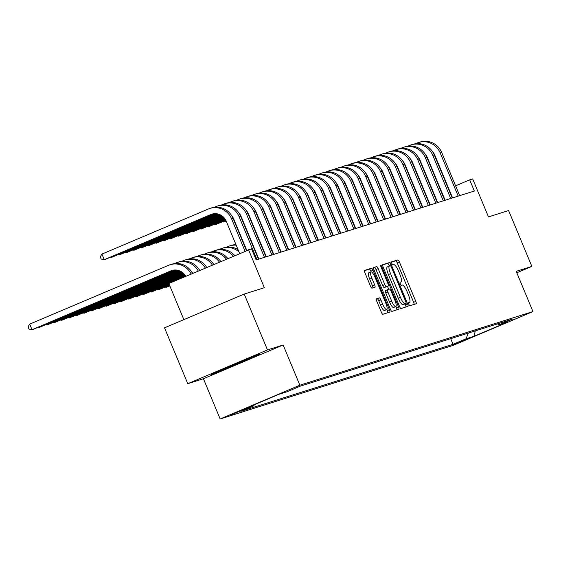 <?xml version="1.0" encoding="UTF-8"?>
<svg xmlns="http://www.w3.org/2000/svg" width="561" height="561" viewBox="0 0 561 561"><rect width="100%" height="100%" fill="white"/><g stroke="black" fill="none" stroke-linecap="round" stroke-linejoin="round"><path stroke-width="0.84" d="M408.857 304.321A1.662 0.428 67 0 0 409.909 305.724L416.129 303.76A2.377 0.61 67 0 0 416.143 303.76A2.377 0.61 67 0 0 415.799 301.383L399.362 261.903A2.377 0.61 67 0 0 397.868 259.897L391.648 261.861A1.662 0.428 67 0 0 391.641 261.868A1.662 0.428 67 0 0 391.88 263.523A1.662 0.428 67 0 0 392.924 264.932L393.731 264.68A7.602 1.956 67 0 1 398.527 271.103L399.895 274.392A7.602 1.956 67 0 1 400.989 281.987A7.602 1.956 67 0 1 400.947 282.008L400.14 282.26A1.662 0.428 67 0 0 400.133 282.26A1.662 0.428 67 0 0 400.372 283.922A1.662 0.428 67 0 0 401.417 285.332L402.223 285.072A7.602 1.956 67 0 1 407.02 291.503L408.387 294.791A7.602 1.956 67 0 1 409.481 302.386A7.602 1.956 67 0 1 409.432 302.4L408.632 302.66A1.662 0.428 67 0 0 408.618 302.66A1.662 0.428 67 0 0 408.857 304.321M230.319 415.175L244.365 409.278L230.319 415.175M376.424 298.81A2.377 0.61 67 0 0 376.41 298.817A2.377 0.61 67 0 0 376.754 301.187L381.361 312.26A2.377 0.61 67 0 0 382.861 314.272L389.769 312.091A2.377 0.61 67 0 0 389.783 312.084A2.377 0.61 67 0 0 389.439 309.714L373.002 270.234A2.377 0.61 67 0 0 371.508 268.221L364.601 270.402A2.377 0.61 67 0 0 364.587 270.409A2.377 0.61 67 0 0 364.93 272.786L370.498 286.159A2.377 0.61 67 0 0 371.999 288.172L374.951 287.239A2.377 0.61 67 0 0 374.965 287.232A2.377 0.61 67 0 0 374.622 284.862L371.866 278.221A6.36 1.634 67 0 1 370.947 271.875A6.36 1.634 67 0 1 374.993 277.232L385.814 303.228A6.36 1.634 67 0 1 386.725 309.574A6.36 1.634 67 0 1 382.679 304.216L380.877 299.883A2.377 0.61 67 0 0 379.383 297.877L376.396 298.817M516.807 272.786L531.856 266.405L508.603 210.543L488.484 216.904L472.671 178.917L469.69 179.857L474.34 191.028L256.167 259.946L251.517 248.775L168.826 283.487L183.868 319.63M267.478 349.917L187.774 383.689L203.419 378.745L283.13 344.98L267.478 349.917L244.224 294.055L264.343 287.702L248.537 249.715M283.13 344.98L299.869 385.197L532.95 311.572L453.239 345.338L220.164 418.969L299.869 385.197M531.856 266.405L516.211 271.349L532.95 311.572M399.558 306.516A2.377 0.61 67 0 0 401.059 308.522L407.966 306.341A2.377 0.61 67 0 0 407.98 306.334A2.377 0.61 67 0 0 407.637 303.964L391.199 264.483A2.377 0.61 67 0 0 389.706 262.478L382.798 264.659A2.377 0.61 67 0 0 382.784 264.659A2.377 0.61 67 0 0 383.128 267.036L399.558 306.516M398.864 309.216L391.964 311.397A2.377 0.61 67 0 1 390.463 309.392L374.026 269.911A2.377 0.61 67 0 1 373.689 267.534A2.377 0.61 67 0 0 373.689 267.534L376.655 266.594A2.377 0.61 67 0 1 378.156 268.607L384.818 284.616A2.377 0.61 67 0 0 386.319 286.622L388.275 286.005A2.377 0.61 67 0 0 388.289 285.998A2.377 0.61 67 0 0 387.946 283.628L381.01 266.959A1.662 0.428 67 0 1 380.772 265.297A1.662 0.428 67 0 1 381.831 266.699L398.534 306.839A2.377 0.61 67 0 1 398.878 309.209A2.377 0.61 67 0 0 398.878 309.209M187.774 383.689L164.52 327.827L244.224 294.055M468.084 338.606L453.169 344.735L468.084 338.606M497.369 323.914L499.255 324.721L512.284 319.202L300.072 386.234L287.036 391.76L278.992 394.299L245.816 408.359L253.86 405.813L240.83 411.339L453.043 344.3L466.079 338.781L468.288 333.101M499.255 324.721L507.298 322.182L474.122 336.235L466.079 338.781M203.419 378.745L220.164 418.969M434.319 194.513L433.955 194.625M426.865 196.869L426.507 196.981M419.418 199.218L419.053 199.337M411.963 201.574L411.599 201.687M404.509 203.931L404.151 204.043M397.062 206.28L396.697 206.392M389.607 208.636L389.25 208.748M382.16 210.985L381.796 211.104M374.706 213.341L374.341 213.453M367.259 215.697L366.894 215.81M359.804 218.047L359.44 218.166M352.35 220.403L351.992 220.515M344.903 222.759L344.538 222.871M337.449 225.108L337.091 225.227M330.001 227.464L329.637 227.577M322.547 229.821L322.182 229.933M315.093 232.17L314.735 232.289M307.645 234.526L307.281 234.638M300.191 236.882L299.833 236.994M292.744 239.231L292.379 239.351M285.29 241.588L284.925 241.7M277.842 243.944L277.478 244.056M270.388 246.293L270.023 246.412M262.934 248.649L262.576 248.761M255.486 251.005L255.122 251.118M469.69 179.857L455.588 185.831M448.772 188.72L448.421 188.868M450.693 338.655L453.043 344.3M254.266 404.776L253.86 405.813M475.258 330.899L474.122 336.235M217.773 371.214L211.518 374.482L229.274 367.574L253.277 357.406L259.533 354.138L217.773 371.214M253.067 356.901L253.277 357.406M229.077 367.104L229.274 367.574M414.13 304.392A2.377 0.61 67 0 0 413.646 302.295L397.209 262.821A2.377 0.61 67 0 0 395.715 260.809L391.529 262.127M389.334 266.082L389.046 265.395A2.377 0.61 67 0 0 387.553 263.39L382.637 264.939M405.968 306.972A2.377 0.61 67 0 0 405.484 304.875L405.07 303.887M389.404 266.054L387.335 266.931A7.602 1.956 67 0 0 387.293 266.945A7.602 1.956 67 0 0 388.387 274.539L398.247 298.228A7.602 1.956 67 0 0 403.036 304.658L406.052 303.473A1.662 0.428 67 0 0 406.052 303.473A1.662 0.428 67 0 0 405.813 301.811L391.389 267.155A1.662 0.428 67 0 0 390.337 265.753L389.488 266.019A7.602 1.956 67 0 0 389.446 266.033A7.602 1.956 67 0 0 390.54 273.628L400.4 297.316A7.602 1.956 67 0 0 405.196 303.739L403.885 304.385A1.662 0.428 67 0 0 403.899 304.385A1.662 0.428 67 0 0 403.906 304.378M373.542 267.814L376.655 266.594M386.122 286.916L388.275 286.005L386.136 286.916A2.377 0.61 67 0 0 386.15 286.909A2.377 0.61 67 0 1 386.122 286.916L384.159 287.541A2.377 0.61 67 0 1 382.665 285.528L375.996 269.518A2.377 0.61 67 0 0 374.503 267.513M387.476 286.348L388.717 289.343M395.877 306.53L396.382 307.751L398.534 306.839M391.732 301.229A6.36 1.634 67 0 0 395.778 306.587A6.36 1.634 67 0 0 394.867 300.24L391.052 291.082A2.377 0.61 67 0 0 389.551 289.076L387.595 289.693A2.377 0.61 67 0 0 387.581 289.7A2.377 0.61 67 0 0 387.924 292.071L391.732 301.229L389.579 302.141A6.36 1.634 67 0 0 393.626 307.505L395.778 306.587M387.567 289.707L385.442 290.612A2.377 0.61 67 0 0 385.428 290.612A2.377 0.61 67 0 0 385.772 292.989L387.924 292.071M389.579 302.141L385.772 292.989M396.872 309.847A2.377 0.61 67 0 0 396.382 307.751M386.725 309.574L384.573 310.485A6.36 1.634 67 0 1 380.526 305.128L378.724 300.794A2.377 0.61 67 0 0 377.223 298.789L376.263 299.09M370.947 271.875L368.794 272.786A6.36 1.634 67 0 0 369.706 279.14L371.866 278.221M372.96 287.863A2.377 0.61 67 0 0 372.469 285.773L369.706 279.14M371.144 271.84L370.849 271.145A2.377 0.61 67 0 0 369.355 269.14L364.44 270.69M387.77 312.722A2.377 0.61 67 0 0 387.286 310.626L386.824 309.518M384.804 198.082A18.155 17.545 72.5 0 1 385.225 198.11M394.874 202.009A18.155 17.545 72.5 0 1 395.505 202.549M384.601 197.591A18.155 17.545 72.5 0 1 385.007 197.584M394.004 199.919A18.155 17.545 72.5 0 1 394.551 200.249M415.449 143.756L417.089 143.062A18.155 17.545 72.5 0 1 418.597 142.501L420.091 142.031A18.155 17.545 72.5 0 1 441.717 152.501L459.676 195.663M418.597 142.501A18.155 17.545 72.5 0 1 440.224 152.971L458.19 196.133M452.587 197.9L434.838 155.257A12.104 11.697 -107.5 0 0 432.552 151.659M315.513 192.668L315.163 192.816M315.57 192.802L315.219 192.949M369.51 201.841L369.734 201.75A18.155 17.545 72.5 0 1 369.86 201.694M377.357 200.431A18.155 17.545 72.5 0 1 377.777 200.459M387.42 204.365A18.155 17.545 72.5 0 1 388.058 204.898M377.153 199.947A18.155 17.545 72.5 0 1 377.56 199.933M386.55 202.276A18.155 17.545 72.5 0 1 387.097 202.598M369.902 202.787A18.155 17.545 72.5 0 1 370.323 202.816M379.972 206.714A18.155 17.545 72.5 0 1 380.603 207.254M369.699 202.304A18.155 17.545 72.5 0 1 370.106 202.29M379.103 204.625A18.155 17.545 72.5 0 1 379.643 204.954M354.608 206.553L354.833 206.455A18.155 17.545 72.5 0 1 354.959 206.406M362.455 205.137A18.155 17.545 72.5 0 1 362.876 205.172M372.518 209.071A18.155 17.545 72.5 0 1 373.149 209.611M362.252 204.653A18.155 17.545 72.5 0 1 362.651 204.646M371.648 206.981A18.155 17.545 72.5 0 1 372.195 207.311M407.994 146.112L409.642 145.411A18.155 17.545 72.5 0 1 411.15 144.857L412.637 144.387A18.155 17.545 72.5 0 1 434.263 154.857L452.229 198.012M411.15 144.857A18.155 17.545 72.5 0 1 432.776 155.327L450.735 198.482M445.139 200.256L427.391 157.606A12.104 11.697 -107.5 0 0 425.098 154.009M400.547 148.462L402.188 147.767A18.155 17.545 72.5 0 1 403.696 147.213L405.189 146.744A18.155 17.545 72.5 0 1 426.809 157.213L444.775 200.368M403.696 147.213A18.155 17.545 72.5 0 1 425.322 157.683L443.288 200.838M437.685 202.605L419.937 159.962A12.104 11.697 -107.5 0 0 417.65 156.365M300.668 197.507L300.317 197.654M393.093 150.818L394.741 150.124A18.155 17.545 72.5 0 1 396.241 149.563L397.735 149.093A18.155 17.545 72.5 0 1 419.362 159.562L437.328 202.724M396.241 149.563A18.155 17.545 72.5 0 1 417.868 160.032L435.834 203.194M430.238 204.961L412.482 162.318A12.104 11.697 -107.5 0 0 410.196 158.721M347.154 208.902L347.378 208.811A18.155 17.545 72.5 0 1 347.504 208.755M355.001 207.493A18.155 17.545 72.5 0 1 355.422 207.521M365.071 211.427A18.155 17.545 72.5 0 1 365.702 211.96M354.797 207.009A18.155 17.545 72.5 0 1 355.204 206.995M364.201 209.337A18.155 17.545 72.5 0 1 364.741 209.66M385.645 153.174L387.286 152.473A18.155 17.545 72.5 0 1 388.794 151.919L390.281 151.449A18.155 17.545 72.5 0 1 411.907 161.919L429.873 205.074M388.794 151.919A18.155 17.545 72.5 0 1 410.421 162.388L428.387 205.543M422.784 207.318L405.035 164.668A12.104 11.697 -107.5 0 0 402.742 161.07M285.766 202.219L285.416 202.367M220.824 369.916A15.736 0.372 157.4 0 0 221.336 369.797A15.736 0.372 157.4 0 0 236.013 363.984A15.736 0.372 157.4 0 0 249.645 357.981M254.918 355.933L229.281 367.027L215.585 372.35M347.547 209.849A18.155 17.545 72.5 0 1 347.974 209.877M357.616 213.776A18.155 17.545 72.5 0 1 358.248 214.316M347.35 209.365A18.155 17.545 72.5 0 1 347.75 209.351M356.747 211.686A18.155 17.545 72.5 0 1 357.294 212.016M332.252 213.615L332.477 213.517A18.155 17.545 72.5 0 1 332.603 213.468M340.099 212.198A18.155 17.545 72.5 0 1 340.52 212.233M350.162 216.132A18.155 17.545 72.5 0 1 350.8 216.665M339.896 211.714A18.155 17.545 72.5 0 1 340.303 211.707M349.293 214.043A18.155 17.545 72.5 0 1 349.84 214.372M332.645 214.554A18.155 17.545 72.5 0 1 333.066 214.583M342.715 218.488A18.155 17.545 72.5 0 1 343.346 219.021M332.442 214.071A18.155 17.545 72.5 0 1 332.848 214.057M341.845 216.399A18.155 17.545 72.5 0 1 342.392 216.721M317.351 218.32L317.575 218.222A18.155 17.545 72.5 0 1 317.701 218.173M325.198 216.911A18.155 17.545 72.5 0 1 325.618 216.939M335.261 220.838A18.155 17.545 72.5 0 1 335.892 221.378M324.994 216.427A18.155 17.545 72.5 0 1 325.394 216.413M334.391 218.748A18.155 17.545 72.5 0 1 334.938 219.078M309.896 220.676L310.128 220.578A18.155 17.545 72.5 0 1 310.247 220.529M317.743 219.26A18.155 17.545 72.5 0 1 318.164 219.295M327.813 223.194A18.155 17.545 72.5 0 1 328.444 223.727M317.54 218.776A18.155 17.545 72.5 0 1 317.947 218.769M326.944 221.104A18.155 17.545 72.5 0 1 327.484 221.434M378.191 155.523L379.832 154.829A18.155 17.545 72.5 0 1 381.34 154.275L382.833 153.805A18.155 17.545 72.5 0 1 404.46 164.275L422.419 207.43M381.34 154.275A18.155 17.545 72.5 0 1 402.966 164.745L420.932 207.9M415.336 209.667L397.581 167.024A12.104 11.697 -107.5 0 0 395.295 163.426M278.256 204.435L277.905 204.583M278.312 204.569L277.961 204.716M370.744 157.879L372.385 157.185A18.155 17.545 72.5 0 1 373.892 156.624L375.379 156.154A18.155 17.545 72.5 0 1 397.006 166.624L414.972 209.786M373.892 156.624A18.155 17.545 72.5 0 1 395.519 167.094L413.478 210.256M407.882 212.023L390.133 169.38A12.104 11.697 -107.5 0 0 387.84 165.776M363.29 160.236L364.93 159.534A18.155 17.545 72.5 0 1 366.438 158.98L367.932 158.511A18.155 17.545 72.5 0 1 389.558 168.98L407.517 212.135M366.438 158.98A18.155 17.545 72.5 0 1 388.065 169.45L406.031 212.605M400.428 214.379L382.679 171.729A12.104 11.697 -107.5 0 0 380.393 168.132M263.411 209.281L263.06 209.428M355.835 162.585L357.483 161.891A18.155 17.545 72.5 0 1 358.984 161.337L360.478 160.867A18.155 17.545 72.5 0 1 382.104 171.336L400.07 214.491M358.984 161.337A18.155 17.545 72.5 0 1 380.61 171.806L398.576 214.961M392.981 216.728L375.225 174.085A12.104 11.697 -107.5 0 0 372.939 170.488M348.388 164.941L350.029 164.247A18.155 17.545 72.5 0 1 351.537 163.686L353.023 163.216A18.155 17.545 72.5 0 1 374.65 173.686L392.616 216.841M351.537 163.686A18.155 17.545 72.5 0 1 373.163 174.155L391.129 217.317M385.526 219.085L367.778 176.442A12.104 11.697 -107.5 0 0 365.492 172.837M248.509 213.986L248.158 214.134M169.787 285.801L166.154 287.337L169.85 285.935M302.449 223.026L302.674 222.934A18.155 17.545 72.5 0 1 302.8 222.878M310.289 221.616A18.155 17.545 72.5 0 1 310.717 221.644M320.359 225.55A18.155 17.545 72.5 0 1 320.99 226.083M310.093 221.132A18.155 17.545 72.5 0 1 310.492 221.118M319.49 223.46A18.155 17.545 72.5 0 1 320.036 223.783M165.93 286.79L166.154 287.337L165.137 287.127M340.934 167.297L342.575 166.596A18.155 17.545 72.5 0 1 344.082 166.042L345.576 165.572A18.155 17.545 72.5 0 1 367.203 176.042L385.169 219.197M344.082 166.042A18.155 17.545 72.5 0 1 365.709 176.512L383.675 219.667M378.079 221.434L360.323 178.791A12.104 11.697 -107.5 0 0 358.037 175.193M240.999 216.202L240.648 216.35M169.506 285.114L158.707 289.693L169.562 285.254M294.995 225.382L295.219 225.284A18.155 17.545 72.5 0 1 295.345 225.234M302.842 223.972A18.155 17.545 72.5 0 1 303.263 224M312.905 227.899A18.155 17.545 72.5 0 1 313.543 228.439M302.638 223.488A18.155 17.545 72.5 0 1 303.045 223.474M312.035 225.81A18.155 17.545 72.5 0 1 312.582 226.139M158.475 289.146L158.707 289.693L157.683 289.483M333.486 169.646L335.127 168.952A18.155 17.545 72.5 0 1 336.635 168.398L338.122 167.928A18.155 17.545 72.5 0 1 359.748 178.398L377.714 221.553M336.635 168.398A18.155 17.545 72.5 0 1 358.262 178.868L376.221 222.023M370.625 223.79L352.876 181.147A12.104 11.697 -107.5 0 0 350.583 177.549M233.607 218.692L233.257 218.839M169.219 284.434L151.253 292.05L169.282 284.574M295.388 226.321A18.155 17.545 72.5 0 1 295.808 226.356M305.457 230.255A18.155 17.545 72.5 0 1 306.089 230.788M295.184 225.838A18.155 17.545 72.5 0 1 295.591 225.831M304.588 228.166A18.155 17.545 72.5 0 1 305.135 228.495M151.028 291.503L151.253 292.05L150.236 291.839M326.032 172.003L327.673 171.308A18.155 17.545 72.5 0 1 329.181 170.747L330.674 170.278A18.155 17.545 72.5 0 1 352.301 180.747L370.26 223.902M329.181 170.747A18.155 17.545 72.5 0 1 350.807 181.217L368.773 224.379M363.17 226.146L345.422 183.503A12.104 11.697 -107.5 0 0 343.136 179.899M226.097 220.915L223.474 222.023L226.153 221.048M223.243 221.476L223.474 222.023L222.451 221.812M168.938 283.754L143.798 294.399L168.994 283.887M280.093 230.087L280.318 229.996A18.155 17.545 72.5 0 1 280.444 229.94M287.94 228.678A18.155 17.545 72.5 0 1 288.361 228.706M298.003 232.612A18.155 17.545 72.5 0 1 298.641 233.145M287.737 228.194A18.155 17.545 72.5 0 1 288.144 228.18M297.134 230.522A18.155 17.545 72.5 0 1 297.681 230.844M143.574 293.852L143.798 294.399L142.782 294.188M318.578 174.359L320.226 173.658A18.155 17.545 72.5 0 1 321.734 173.104L323.22 172.634A18.155 17.545 72.5 0 1 344.847 183.103L362.813 226.258M321.734 173.104A18.155 17.545 72.5 0 1 343.36 183.573L361.319 226.728M355.723 228.495L337.974 185.852A12.104 11.697 -107.5 0 0 335.681 182.255M225.774 220.242L216.02 224.379L225.845 220.375M215.796 223.832L216.02 224.379L215.003 224.169M185.509 275.928L136.351 296.755L185.586 276.054M280.486 231.034A18.155 17.545 72.5 0 1 280.907 231.062M290.556 234.961A18.155 17.545 72.5 0 1 291.187 235.501M280.283 230.55A18.155 17.545 72.5 0 1 280.689 230.536M289.686 232.871A18.155 17.545 72.5 0 1 290.226 233.201M136.12 296.208L136.351 296.755L135.334 296.545M311.131 176.708L312.772 176.014A18.155 17.545 72.5 0 1 314.279 175.46L315.766 174.99A18.155 17.545 72.5 0 1 337.392 185.46L355.358 228.615M314.279 175.46A18.155 17.545 72.5 0 1 335.906 185.929L353.872 229.084M348.269 230.852L330.52 188.208A12.104 11.697 -107.5 0 0 328.234 184.611M225.417 219.596L208.566 226.728L225.487 219.723M208.341 226.181L208.566 226.728L207.549 226.518M185.109 275.297L128.897 299.111L185.193 275.423M265.192 234.8L265.416 234.701A18.155 17.545 72.5 0 1 265.542 234.652M273.039 233.383A18.155 17.545 72.5 0 1 273.459 233.418M283.102 237.317A18.155 17.545 72.5 0 1 283.733 237.85M272.835 232.899A18.155 17.545 72.5 0 1 273.235 232.892M282.232 235.227A18.155 17.545 72.5 0 1 282.779 235.557M128.672 298.564L128.897 299.111L127.88 298.901M303.676 179.064L305.324 178.37A18.155 17.545 72.5 0 1 306.825 177.809L308.319 177.339A18.155 17.545 72.5 0 1 329.945 187.809L347.911 230.964M306.825 177.809A18.155 17.545 72.5 0 1 328.451 188.279L346.418 231.441M340.822 233.208L323.066 190.565A12.104 11.697 -107.5 0 0 320.78 186.96M225.01 218.958L201.119 229.084L225.094 219.085M200.887 228.537L201.119 229.084L200.102 228.874M184.667 274.68L121.449 301.46L184.758 274.799M257.737 237.149L257.962 237.058A18.155 17.545 72.5 0 1 258.088 237.001M265.584 235.739A18.155 17.545 72.5 0 1 266.005 235.767M275.654 239.673A18.155 17.545 72.5 0 1 276.285 240.206M265.381 235.255A18.155 17.545 72.5 0 1 265.788 235.241M274.785 237.584A18.155 17.545 72.5 0 1 275.325 237.906M121.218 300.913L121.449 301.46L120.426 301.25M184.176 274.084L113.995 303.817L184.274 274.203M258.13 238.095A18.155 17.545 72.5 0 1 258.558 238.123M268.2 242.022A18.155 17.545 72.5 0 1 268.831 242.562M257.934 237.605A18.155 17.545 72.5 0 1 258.333 237.598M267.331 239.933A18.155 17.545 72.5 0 1 267.877 240.262M113.771 303.27L113.995 303.817L112.978 303.606M183.636 273.509L106.548 306.173L183.749 273.621M242.836 241.854L243.06 241.763A18.155 17.545 72.5 0 1 243.186 241.714M250.683 240.445A18.155 17.545 72.5 0 1 251.104 240.48M260.746 244.379A18.155 17.545 72.5 0 1 261.384 244.912M250.479 239.961A18.155 17.545 72.5 0 1 250.886 239.947M259.876 242.289A18.155 17.545 72.5 0 1 260.423 242.611M106.317 305.626L106.548 306.173L105.524 305.955M183.047 272.955L99.094 308.522L183.174 273.067M233.965 244.813L235.613 244.119A18.155 17.545 72.5 0 1 235.732 244.063M243.229 242.801A18.155 17.545 72.5 0 1 243.649 242.829M253.299 246.735A18.155 17.545 72.5 0 1 253.93 247.268M243.025 242.317A18.155 17.545 72.5 0 1 243.432 242.303M252.429 244.645A18.155 17.545 72.5 0 1 252.976 244.968M98.869 307.975L99.094 308.522L98.077 308.312M182.402 272.429L91.639 310.878L182.535 272.527M226.518 247.163L228.159 246.468A18.155 17.545 72.5 0 1 229.666 245.914A18.155 17.545 72.5 0 1 236.202 245.185M245.844 249.084A18.155 17.545 72.5 0 1 246.475 249.624M229.666 245.914L231.153 245.445A18.155 17.545 72.5 0 1 235.978 244.659M244.975 246.994A18.155 17.545 72.5 0 1 245.522 247.324M91.415 310.331L91.639 310.878L90.623 310.668M181.694 271.924L84.192 313.227L181.841 272.022M219.063 249.519L220.711 248.825A18.155 17.545 72.5 0 1 222.212 248.271A18.155 17.545 72.5 0 1 239.028 251.973M222.212 248.271L223.706 247.794A18.155 17.545 72.5 0 1 238.067 249.673M83.961 312.687L84.192 313.227L83.168 313.017M180.915 271.454L76.738 315.584L181.077 271.545M211.616 251.875L213.257 251.181A18.155 17.545 72.5 0 1 214.765 250.62A18.155 17.545 72.5 0 1 233.355 256.146M214.765 250.62L216.251 250.15A18.155 17.545 72.5 0 1 234.743 255.557M76.513 315.037L76.738 315.584L75.721 315.373M180.046 271.019L69.291 317.94L180.228 271.103M204.162 254.224L205.803 253.53A18.155 17.545 72.5 0 1 207.311 252.976A18.155 17.545 72.5 0 1 226.392 259.098M207.311 252.976L208.804 252.506A18.155 17.545 72.5 0 1 227.787 258.502M69.059 317.393L69.291 317.94L68.267 317.729M179.064 270.626L61.836 320.289L179.275 270.704M196.715 256.58L198.356 255.886A18.155 17.545 72.5 0 1 199.863 255.332A18.155 17.545 72.5 0 1 219.4 262.057M199.863 255.332L201.35 254.855A18.155 17.545 72.5 0 1 220.803 261.468M61.612 319.749L61.836 320.289L60.819 320.079M296.229 181.413L297.87 180.719A18.155 17.545 72.5 0 1 299.378 180.165L300.864 179.695A18.155 17.545 72.5 0 1 322.491 190.165L340.457 233.32M299.378 180.165A18.155 17.545 72.5 0 1 321.004 190.635L338.97 233.79M333.367 235.557L315.619 192.914A12.104 11.697 -107.5 0 0 313.326 189.316M224.568 218.348L193.664 231.441L224.659 218.467M193.44 230.894L193.664 231.441L192.647 231.23M288.775 183.77L290.416 183.075A18.155 17.545 72.5 0 1 291.923 182.521L293.417 182.052A18.155 17.545 72.5 0 1 315.044 192.514L333.003 235.676M291.923 182.521A18.155 17.545 72.5 0 1 313.55 192.991L331.516 236.146M325.92 237.913L308.164 195.27A12.104 11.697 -107.5 0 0 305.878 191.673M224.077 217.752L186.217 233.79L224.183 217.864M185.986 233.243L186.217 233.79L185.193 233.579M281.327 186.126L282.968 185.432A18.155 17.545 72.5 0 1 284.476 184.871L285.963 184.401A18.155 17.545 72.5 0 1 307.589 194.87L325.555 238.025M284.476 184.871A18.155 17.545 72.5 0 1 306.103 195.34L324.062 238.502M318.466 240.269L300.717 197.626A12.104 11.697 -107.5 0 0 298.424 194.022M223.544 217.177L178.763 236.146L223.657 217.289M178.538 235.599L178.763 236.146L177.746 235.936M273.873 188.475L275.514 187.781A18.155 17.545 72.5 0 1 277.022 187.227L278.515 186.757A18.155 17.545 72.5 0 1 300.142 197.227L318.101 240.381M277.022 187.227A18.155 17.545 72.5 0 1 298.648 197.696L316.614 240.851M311.011 242.618L293.263 199.975A12.104 11.697 -107.5 0 0 290.977 196.378M222.955 216.623L171.315 238.502L223.075 216.728M171.084 237.955L171.315 238.502L170.292 238.292M266.419 190.831L268.067 190.137A18.155 17.545 72.5 0 1 269.568 189.583L271.061 189.106A18.155 17.545 72.5 0 1 292.688 199.576L310.654 242.738M269.568 189.583A18.155 17.545 72.5 0 1 291.194 200.053L309.16 243.208M303.564 244.975L285.808 202.332A12.104 11.697 -107.5 0 0 283.522 198.734M222.31 216.09L163.861 240.851L222.444 216.195M163.637 240.304L163.861 240.851L162.844 240.641M258.972 193.187L260.613 192.493A18.155 17.545 72.5 0 1 262.12 191.932L263.607 191.462A18.155 17.545 72.5 0 1 285.233 201.932L303.199 245.087M262.12 191.932A18.155 17.545 72.5 0 1 283.747 202.402L301.713 245.557M296.11 247.331L278.361 204.688A12.104 11.697 -107.5 0 0 276.075 201.083M221.602 215.585L156.407 243.208L221.749 215.683M156.182 242.661L156.407 243.208L155.39 242.997M251.517 195.537L253.158 194.842A18.155 17.545 72.5 0 1 254.666 194.288L256.16 193.818A18.155 17.545 72.5 0 1 277.786 204.288L295.752 247.443M254.666 194.288A18.155 17.545 72.5 0 1 276.293 204.758L294.259 247.913M288.663 249.68L270.907 207.037A12.104 11.697 -107.5 0 0 268.621 203.44M220.817 215.115L148.96 245.564L220.985 215.207M148.728 245.017L148.96 245.564L147.936 245.353M244.07 197.893L245.711 197.199A18.155 17.545 72.5 0 1 247.219 196.645L248.705 196.168A18.155 17.545 72.5 0 1 270.332 206.637L288.298 249.799M247.219 196.645A18.155 17.545 72.5 0 1 268.845 207.114L286.804 250.269M281.208 252.036L263.46 209.393A12.104 11.697 -107.5 0 0 261.167 205.796M219.947 214.681L141.505 247.913L220.129 214.765M141.281 247.366L141.505 247.913L140.488 247.703M236.616 200.249L238.257 199.548A18.155 17.545 72.5 0 1 239.764 198.994L241.258 198.524A18.155 17.545 72.5 0 1 262.885 208.994L280.844 252.148M239.764 198.994A18.155 17.545 72.5 0 1 261.391 209.463L279.357 252.618M273.754 254.392L256.005 211.749A12.104 11.697 -107.5 0 0 253.719 208.145M218.972 214.295L134.058 250.269L219.176 214.365M133.827 249.722L134.058 250.269L133.034 250.059M206.834 267.38A12.104 11.697 -107.5 0 0 206.364 266.833M177.942 270.304L54.382 322.645L178.181 270.36M189.26 258.937L190.901 258.235A18.155 17.545 72.5 0 1 192.409 257.681A18.155 17.545 72.5 0 1 212.381 265.037M192.409 257.681L193.903 257.211A18.155 17.545 72.5 0 1 213.783 264.441M54.158 322.098L54.382 322.645L53.365 322.435M229.161 202.598L230.809 201.904A18.155 17.545 72.5 0 1 232.317 201.35L233.804 200.88A18.155 17.545 72.5 0 1 255.43 211.35L273.396 254.505M232.317 201.35A18.155 17.545 72.5 0 1 253.944 211.82L271.903 254.975M266.307 256.742L248.558 214.099A12.104 11.697 -107.5 0 0 246.265 210.501M217.843 213.965L126.604 252.625L218.089 214.029M126.379 252.078L126.604 252.625L125.587 252.415M199.842 270.346A12.104 11.697 -107.5 0 0 198.91 269.189M176.603 270.065L46.935 325.001L176.89 270.1M181.806 261.286L183.454 260.592A18.155 17.545 72.5 0 1 184.955 260.038A18.155 17.545 72.5 0 1 205.326 268.025M184.955 260.038L186.448 259.568A18.155 17.545 72.5 0 1 206.736 267.422M46.703 324.454L46.935 325.001L45.918 324.791M221.714 204.954L223.355 204.26A18.155 17.545 72.5 0 1 224.863 203.706L226.349 203.229A18.155 17.545 72.5 0 1 247.976 213.699L265.942 256.861M224.863 203.706A18.155 17.545 72.5 0 1 246.489 214.176L264.455 257.331M258.852 259.098L241.104 216.455A12.104 11.697 -107.5 0 0 238.818 212.857M216.504 213.734L119.149 254.975L216.798 213.769M118.925 254.428L119.149 254.975L118.133 254.764M192.809 273.326A12.104 11.697 -107.5 0 0 191.455 271.545M174.864 269.995L39.48 327.351L175.263 269.988M174.359 263.642L176 262.948A18.155 17.545 72.5 0 1 177.507 262.394A18.155 17.545 72.5 0 1 198.243 271.019M177.507 262.394L178.994 261.917A18.155 17.545 72.5 0 1 199.667 270.423M39.256 326.811L39.48 327.351L38.464 327.14M214.26 207.311L215.908 206.609A18.155 17.545 72.5 0 1 217.409 206.055L218.902 205.585A18.155 17.545 72.5 0 1 240.529 216.055L258.495 259.21M217.409 206.055A18.155 17.545 72.5 0 1 239.035 216.525L257.001 259.68M246.819 250.444L233.649 218.811A12.104 11.697 -107.5 0 0 231.363 215.207M214.772 213.664L111.702 257.331L215.165 213.657M111.471 256.784L111.702 257.331L110.685 257.12M172.634 270.304A12.104 11.697 -107.5 0 0 172.367 270.416L33.52 329.237L32.033 329.707L28.983 329.076L28.05 326.846L29.705 324.118L168.545 265.297A18.155 17.545 72.5 0 1 170.053 264.743A18.155 17.545 72.5 0 1 191.14 274.034M185.733 276.321A12.104 11.697 -107.5 0 0 171.876 270.514A12.104 11.697 -107.5 0 0 170.874 270.886L32.033 329.707L29.705 324.118M170.053 264.743L171.547 264.273A18.155 17.545 72.5 0 1 192.563 273.431M239.652 253.481L226.202 221.16A12.104 11.697 -107.5 0 0 211.785 214.183A12.104 11.697 -107.5 0 0 210.782 214.554L104.248 259.687L101.927 254.098L208.454 208.965A18.155 17.545 72.5 0 1 209.961 208.412L211.448 207.942A18.155 17.545 72.5 0 1 233.074 218.411L246.475 250.592M209.961 208.412A18.155 17.545 72.5 0 1 231.588 218.881L245.038 251.195M212.535 213.972A12.104 11.697 -107.5 0 0 212.268 214.085L105.741 259.21L104.248 259.687L101.197 259.056L100.272 256.819L101.927 254.098M408.534 302.786L409.432 302.4M395.715 260.809L397.868 259.897M397.209 262.821L399.362 261.903M413.646 302.295L415.799 301.383M387.553 263.39L389.706 262.478M389.046 265.395L391.199 264.483M405.484 304.875L407.637 303.964M388.387 274.539L390.54 273.628M398.247 298.228L400.4 297.316M403.036 304.658L405.196 303.739M375.996 269.518L378.156 268.607M382.665 285.528L384.818 284.616M384.159 287.541L386.319 286.622M381.038 267.036L381.831 266.699M377.223 298.789L379.383 297.877M378.724 300.794L380.877 299.883M380.526 305.128L382.679 304.216M372.469 285.773L374.622 284.862M369.355 269.14L371.508 268.221M370.849 271.145L373.002 270.234M387.286 310.626L389.439 309.714M441.717 152.501L440.224 152.971M434.263 154.857L432.776 155.327M426.809 157.213L425.322 157.683M419.362 159.562L417.868 160.032M411.907 161.919L410.421 162.388M404.46 164.275L402.966 164.745M397.006 166.624L395.519 167.094M389.558 168.98L388.065 169.45M382.104 171.336L380.61 171.806M374.65 173.686L373.163 174.155M367.203 176.042L365.709 176.512M359.748 178.398L358.262 178.868M352.301 180.747L350.807 181.217M344.847 183.103L343.36 183.573M337.392 185.46L335.906 185.929M329.945 187.809L328.451 188.279M322.491 190.165L321.004 190.635M315.044 192.514L313.55 192.991M307.589 194.87L306.103 195.34M300.142 197.227L298.648 197.696M292.688 199.576L291.194 200.053M285.233 201.932L283.747 202.402M277.786 204.288L276.293 204.758M270.332 206.637L268.845 207.114M262.885 208.994L261.391 209.463M255.43 211.35L253.944 211.82M247.976 213.699L246.489 214.176M240.529 216.055L239.035 216.525M172.367 270.416L170.874 270.886M233.074 218.411L231.588 218.881M212.268 214.085L210.782 214.554M408.527 302.786L409.481 302.386M387.293 266.945L389.446 266.033M385.428 290.612L387.581 289.7"/></g></svg>
